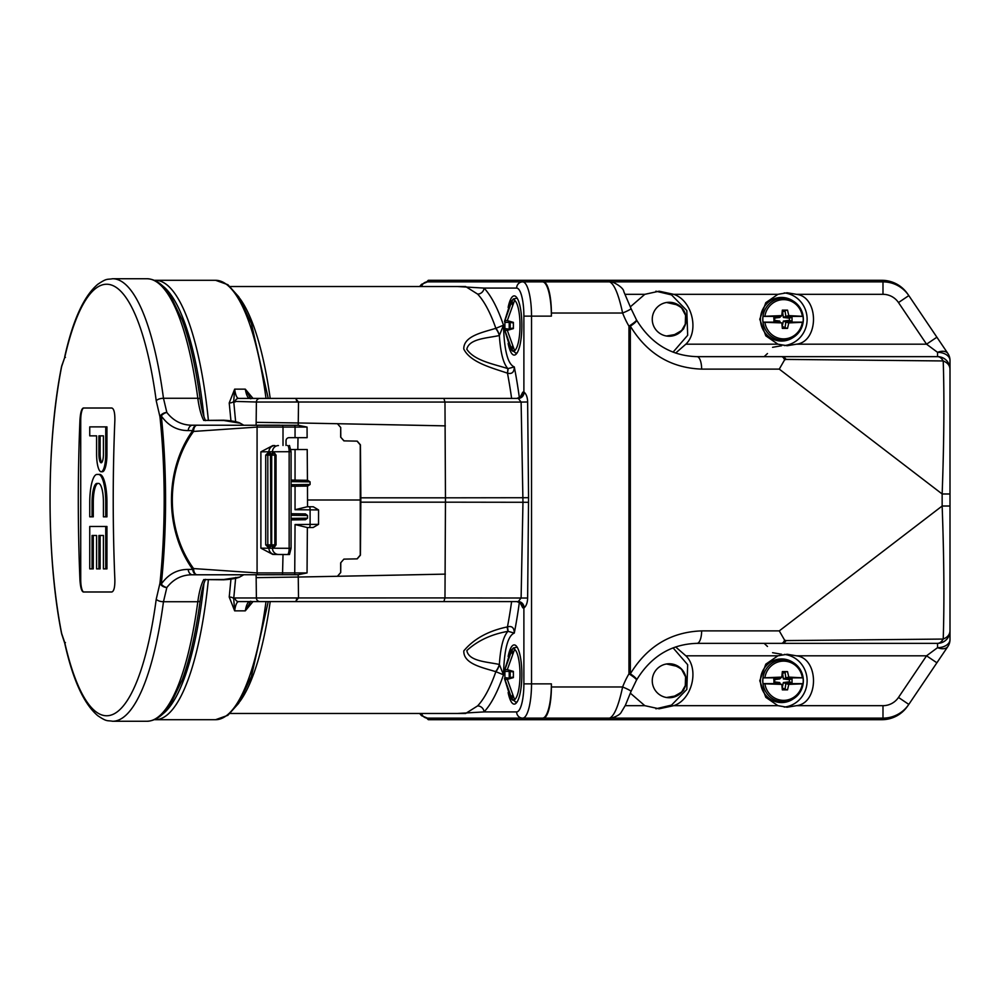 <?xml version="1.0" encoding="UTF-8"?>
<svg xmlns="http://www.w3.org/2000/svg" width="1000" height="1000" viewBox="0 0 1000 1000"><rect width="100%" height="100%" fill="white"/><g stroke="black" fill="none" stroke-linecap="round" stroke-linejoin="round"><path stroke-width="1.5" d="M543.325 281.863L542.513 281.863A34.275 8.875 90 0 1 551.388 316.137L551.388 313.025A31.163 8.062 90 0 0 543.325 281.863L609.55 281.863C610.55 280.287 623.562 286.85 623.825 291.663L631.025 308.538A12.463 1.2 -21.1 0 1 622.625 313.025C618.575 294.225 614.212 283.837 609.55 281.863M593.325 281.863L882.987 281.863A31.163 31.163 0 0 1 908.812 295.6L947.875 353.488A12.463 7.25 -34 0 0 937.537 352.325L926.55 344.188L936.888 337.212M421.65 286.537A6.238 6.025 -90 0 1 427.475 281.863L542.513 281.863M796.45 294.325C819.175 296.725 819.175 341.788 796.45 344.188L926.55 344.188L898.487 302.562A18.7 18.7 0 0 0 882.987 294.325L796.45 294.325L787.15 292.762L777.913 294.325L673.675 294.325L659.137 291.2L644.812 294.325L630.363 306.825M796.45 344.188L787.212 345.737L777.913 344.188L765.8 335.838L759.762 319.25L765.8 302.675L777.913 294.325M675.638 353.075L685.85 344.188C699.638 331.087 692.062 300.075 673.675 294.325M950 387.812L950 639.538A12.463 8.137 0 0 1 937.537 647.675L937.537 643.35A12.463 7.412 -90 0 0 943.125 639.062L943.225 639.05C944.4 602.112 944.05 557.775 942.15 506.012L779.275 630.887L784.587 640.125L786.15 640.588L943.125 639.062M784.587 359.875A12.463 4.612 -90 0 0 781.488 356.65L937.537 356.65L937.537 352.325A12.463 8.137 180 0 1 950 360.462L950 493.988L942.15 493.988C944.05 442.225 944.4 397.887 943.225 360.95L786.15 359.412L784.587 359.875L779.275 369.113L942.15 493.988L942.15 506.012L950 506.012L950 612.188M551.388 686.975A31.163 8.062 90 0 1 543.325 718.138L609.55 718.138C614.225 716.15 618.575 705.763 622.625 686.975L551.388 686.975L551.388 683.863A34.275 8.875 90 0 1 542.513 718.138L427.475 718.138L421.5 715.662L419.663 713.462M543.325 718.138L542.513 718.138M936.888 662.788L926.55 655.812L937.537 647.675A12.463 7.25 -146 0 0 947.875 646.513L908.812 704.4A31.163 31.163 0 0 1 882.987 718.138L593.325 718.138M630.363 693.175L644.812 705.675L659.125 708.8L673.675 705.675L777.913 705.675L787.15 707.237L796.45 705.675L882.987 705.675A18.7 18.7 0 0 0 898.487 697.438L926.55 655.812L796.45 655.812C819.175 658.213 819.175 703.275 796.45 705.675M777.913 705.675L765.8 697.325L759.762 680.75L765.8 664.163L777.913 655.812L787.212 654.262L796.45 655.812M673.675 705.675C692.062 699.925 699.638 668.913 685.85 655.812L675.638 646.925M786.15 640.588A12.463 7.412 90 0 1 781.488 643.35L937.537 643.35A12.463 12.463 0 0 0 950 630.9L950 630.9A12.463 12.463 0 0 1 950 630.9C949.812 634.6 947.55 637.312 943.225 639.05M784.587 640.125A12.463 4.612 -90 0 1 781.488 643.35L697.025 643.35A12.463 4.612 -90 0 0 701.637 630.887L779.275 630.887M779.275 369.113L701.637 369.113A12.463 4.612 -90 0 0 697.025 356.65L781.488 356.65A12.463 7.412 90 0 1 786.15 359.412M943.125 360.938A12.463 7.412 -90 0 0 937.537 356.65A12.463 12.463 0 0 1 950 369.1L950 369.113C949.812 365.4 947.55 362.688 943.225 360.95M636.5 680.075A12.463 2.4 -150.5 0 0 636.562 679.987A12.463 2.4 -150.5 0 0 630.337 673.838L628.95 673.838A89.125 86.088 -90 0 0 622.625 686.975A12.463 1.2 21.1 0 1 631.025 691.462L636.475 680.138A12.463 1.675 -149.7 0 0 628.95 673.838L628.95 326.163A12.463 1.675 -30.3 0 0 636.475 319.862L631.025 308.538M701.637 369.113C670.913 368 647.15 353.688 630.337 326.163A12.463 2.4 -29.5 0 0 636.562 320.012A12.463 2.4 -29.5 0 0 636.5 319.925M950 360.462A12.463 12.463 0 0 0 947.875 353.488A12.463 12.463 0 0 1 950 360.462M947.875 646.513A12.463 12.463 0 0 0 950 639.538A12.463 12.463 0 0 1 947.875 646.513M673.075 647.862L687.675 664.712L686.812 689.463L671.538 705.1L655.9 708.8M659.65 666.725A16.988 16.988 0 0 0 668.85 697.725A16.988 16.988 0 0 0 678.812 666.725A16.988 16.988 0 0 0 659.65 666.725M655.9 291.2L671.538 294.9L686.812 310.538L687.675 335.288L673.075 352.137M784.25 707.087A26.488 25.587 90 0 0 807.125 680.763A26.488 25.587 90 0 0 784.275 654.412M803.138 683.7A21 20.275 -90 0 1 793.688 698.625L792.6 699.325A21.812 21.075 -90 0 1 765.537 694.925A21.812 21.075 -90 0 1 765.537 666.562A21.812 21.075 -90 0 1 792.6 662.175L793.688 662.875A21 20.275 -90 0 1 803.138 677.8M784.275 345.588A26.488 25.587 90 0 0 807.125 319.237A26.488 25.587 90 0 0 784.25 292.913M803.138 322.2A21 20.275 -90 0 1 793.688 337.125L792.6 337.825A21.812 21.075 -90 0 1 765.537 333.438A21.812 21.075 -90 0 1 765.537 305.075A21.812 21.075 -90 0 1 792.6 300.675L793.688 301.375A21 20.275 -90 0 1 803.138 316.3M907.588 706.1A31.163 31.163 0 0 1 881.85 719.7L428.312 719.7L426.375 717.837M426.375 282.162L428.312 280.3L881.85 280.3A31.163 31.163 0 0 1 907.588 293.9M659.65 305.238A16.988 16.988 0 0 0 668.85 336.238A16.988 16.988 0 0 0 678.812 305.238A16.988 16.988 0 0 0 659.65 305.238M772.575 652.7L781.7 654.262M772.575 347.3L781.7 345.737M762.825 680.75A20.975 20.263 -90 0 1 763.025 677.85L781.8 677.1L782.337 671.612L787.525 671.612L788.787 677.1L803.15 677.85A20.975 20.263 -90 0 1 803.15 683.65L785.837 683.612L788.787 684.388L802.337 683.825A19.613 18.95 90 0 1 783.612 700.362A19.613 18.95 90 0 1 764.9 683.825L763.025 683.65A20.975 20.263 -90 0 1 762.825 680.75M764.9 677.675A19.613 18.95 90 0 1 783.612 661.125A19.613 18.95 90 0 1 802.337 677.675L803.037 677.875A20.938 20.225 -90 0 1 803.037 683.612M764.9 683.825L781.8 684.388L782.337 689.875L787.525 689.875L788.787 684.388M782.175 688.037L783.375 682.537L785.837 683.612L785.037 689.225L787.525 689.875M782.6 688.037L785.037 689.225L782.288 689.225M763.025 677.875L780.15 677.875L773.962 678.625L773.962 682.862L781.8 684.388M774.712 679.562L779.712 678.962L781.8 677.1M782.288 672.275L787.525 671.612M783.375 682.537L789.425 681.8L789.425 679.688L783.375 678.962L782.6 673.462L785.037 672.275L785.837 677.875L788.787 677.1M785.837 683.612L792.025 682.862L792.025 678.625L785.837 677.875L803.037 677.875M773.962 681.838L779.712 682.537L780.15 683.612L763.025 683.612M773.713 679.525L774.725 679.362L774.7 680.75L773.962 680.75M783.375 678.962L785.837 677.875M789.425 679.688L792.025 678.625M789.425 681.8L792.025 682.862M762.825 319.25A20.975 20.263 -90 0 1 763.025 316.35L781.8 315.613L782.337 310.125L787.525 310.125L788.787 315.613L803.15 316.35A20.975 20.263 -90 0 1 803.15 322.15L785.837 322.125L788.787 322.9L802.337 322.325A19.613 18.95 90 0 1 783.612 338.875A19.613 18.95 90 0 1 764.9 322.325L763.025 322.15A20.975 20.263 -90 0 1 762.825 319.25M764.9 316.175A19.613 18.95 90 0 1 783.612 299.637A19.613 18.95 90 0 1 802.337 316.175L803.037 316.388A20.938 20.225 -90 0 1 803.037 322.125M764.9 322.325L781.8 322.9L782.337 328.387L787.525 328.387L788.787 322.9M782.175 326.538L783.375 321.037L785.837 322.125L785.037 327.725L787.525 328.387M782.6 326.538L785.037 327.725L782.288 327.725M763.025 316.388L780.15 316.388L773.962 317.137L773.962 321.375L781.8 322.9M774.712 318.062L779.712 317.462L781.8 315.613M782.288 310.775L787.525 310.125M783.375 321.037L789.425 320.312L789.425 318.2L783.375 317.462L782.6 311.962L785.037 310.775L785.837 316.388L788.787 315.613M785.837 322.125L792.025 321.375L792.025 317.137L785.837 316.388L803.037 316.388M773.962 320.35L779.712 321.037L780.15 322.125L763.025 322.125M773.713 318.038L774.725 317.863L774.7 319.25L773.962 319.25M783.375 317.462L785.837 316.388M789.425 318.2L792.025 317.137M789.425 320.312L792.025 321.375M457.562 286.537L484.05 288.087A6.238 5.812 -43.4 0 1 477.612 294.1L465.662 286.537L230.15 286.537M477.612 294.1A213.463 55.25 -90 0 1 495.863 328.312L503.488 325.2L499.363 335.525C487.312 338.2 469.087 338.562 466.812 349.275C474.525 360.875 494.038 364.087 507.938 368.65C503.35 363.738 500.487 352.7 499.363 335.525A12.463 6.3 76.5 0 0 495.538 328.387L495.863 328.312A12.463 6.012 78.1 0 1 499.425 335.45M511.613 398.413A213.463 55.25 -90 0 0 507.463 373.137L507.938 368.65L514.288 366.912C514.2 372.262 511.925 374.338 507.463 373.137A12.463 0.9 -75.8 0 0 508.025 368.688M507.088 373.038C491.587 367.775 470.163 362.287 463.775 349C463.6 336.037 482.438 332.488 495.538 328.387M442.388 398.413L444.363 398.413M230.95 420.863L229.225 402.95L234.65 389.15L245.287 389.15C246.388 395.075 247.838 398.162 249.662 398.413L250.812 398.762L245.287 389.15L253 398.413M65.438 642.613L64.7 643.112C72.838 679.712 83.85 703.9 97.75 715.675C107.35 722.175 106.838 720.188 112.625 721.263L146.962 721.263A221.262 57.263 -90 0 0 197.812 601.725A49.862 12.9 90 0 1 203.75 579.587L223.487 579.8A3.113 0.775 89.8 0 0 223.825 579.5L239.737 577.087C236.363 578.45 230.95 579.35 223.487 579.8M61.625 366.6A221.075 57.213 -90 0 0 61.625 633.4A3.113 1.812 168.9 0 0 61.625 633.775C46.2 557.487 46.2 442.5 61.625 366.225L64.737 357.425L61.625 366.6A3.113 1.812 -168.9 0 1 61.625 366.225L61.625 366.225A3.113 1.812 -168.9 0 1 61.688 366.025M61.625 633.4L64.737 642.575A215.75 55.838 -90 0 0 156.237 599.188L159.963 583.175A220.3 57.013 -90 0 0 159.963 416.825A6.238 4.387 -20 0 1 166.838 412.463A6.238 3.95 -33.2 0 0 161.3 415.938A222.675 57.638 90 0 1 161.3 584.062C168.225 574.275 177.188 569.388 188.175 569.412L192.712 569.4C164.363 529.837 164.425 470.062 192.712 430.6L188.175 430.588C177.175 430.6 168.212 425.712 161.3 415.938A6.238 2.275 174 0 0 159.963 416.825L156.237 400.812A215.75 55.838 -90 0 0 64.737 357.425L65.438 357.388M64.7 643.112L61.625 633.775A3.113 1.812 168.9 0 0 61.688 633.975M162.512 714.163A218.137 56.463 -90 0 0 203.938 583.438M114.862 420.3A1868.575 1804.913 90 0 0 114.862 579.7C114.963 587.15 113.963 591.25 111.85 591.987L83.275 591.987C81.525 591.263 80.412 587.175 79.938 579.7A1868.575 1804.913 -90 0 1 79.938 420.3C80.412 412.85 81.525 408.75 83.275 408.013L111.85 408.013C113.963 408.738 114.963 412.825 114.862 420.3M105.75 516.825L106.95 516.825L106.95 502.413A27.975 7.237 -90 0 0 99.712 474.438L96.988 474.438A27.975 7.237 -90 0 0 89.75 502.413L89.75 516.825L92.062 516.825L92.062 502.413A19 4.913 90 0 1 96.988 483.413L98.513 483.413A19 4.913 90 0 1 103.425 502.413L103.425 516.825L105.75 516.825L105.75 502.413A27.975 7.237 -90 0 0 98.513 474.438M92.062 516.825L93.275 516.825L93.275 502.413A19 4.913 90 0 1 98.188 483.413L98.513 483.413M83.912 408.013A12.275 3.175 -90 0 0 80.725 420.3L80.725 579.7A12.275 3.175 -90 0 0 83.912 591.987M101.163 471.763L102.375 471.763A17.7 4.588 -90 0 0 106.95 454.062L106.95 426.875L89.75 426.875L89.75 435.85L96.587 435.85L96.587 454.062A17.7 4.588 -90 0 0 101.163 471.763A17.7 4.588 -90 0 0 105.75 454.062L105.75 426.875M90.95 435.85L96.587 435.85M105.75 568.875L106.95 568.875L106.95 526.487L89.75 526.487L89.75 568.875L92.062 568.875L92.062 535.462L96.587 535.462L96.587 568.875L98.912 568.875L98.912 535.462L103.425 535.462L103.425 568.875L105.75 568.875L105.75 526.487M98.912 568.875L100.113 568.875L100.113 535.462L103.425 535.462M92.062 568.875L93.275 568.875L93.275 535.462L96.587 535.462M103.425 435.85L98.912 435.85L98.912 454.062A8.725 2.263 -90 0 0 101.163 462.788A8.725 2.263 -90 0 0 103.425 454.062L103.425 435.85L100.113 435.85L100.113 454.062A8.725 2.263 -90 0 0 101.762 462.475M258.15 574.788A1.875 1.075 90 0 1 257.075 572.925L307.05 572.925L298.212 574.712L197.15 574.788A6.238 4.475 -90 0 1 192.712 569.4A6.238 2.075 -30.3 0 1 193.575 568.562L257.075 572.925L257.075 427.075L193.575 431.438C165.238 470.262 165.263 529.75 193.575 568.562A6.238 3.575 90 0 0 197.15 574.788L192.613 574.788C182.162 574.663 173.575 578.913 166.838 587.537A6.238 3.95 33.2 0 1 161.3 584.062A6.238 2.275 -174 0 1 159.963 583.175A6.238 4.387 -160 0 0 166.838 587.537L163.475 601.725A221.262 57.263 90 0 1 112.625 721.263M193.575 431.438A6.238 2.075 -149.7 0 1 192.712 430.6A6.238 4.475 -90 0 1 197.15 425.213A6.238 3.575 90 0 0 193.575 431.438M282.525 574.788L283.012 554.538L272.85 554.45L260.887 548.162L268.913 548.225L268.913 546.75M260.887 451.838L272.85 445.55L274.887 445.55A6.238 6.025 90 0 0 268.913 451.775L260.887 451.838L260.887 548.162M274.887 445.55L272.85 445.55M270.15 453.25L272.062 454.012M272.062 545.988L270.15 546.75M268.05 453.25L269.6 453.263M269.6 546.737L268.05 546.75M287.538 445.487A6.238 1.562 89.5 0 1 289.15 451.712L268.913 451.775L268.913 453.25M274.887 554.45A6.238 6.025 90 0 1 268.913 548.225L289.15 548.288A6.238 1.562 90.5 0 1 287.538 554.513L272.85 554.45M270.475 546.75L270.95 544.875L276.038 544.875L276.038 455.125L274.837 455.125L274.688 453.25L273.562 453.25L274.35 453.25M276.038 544.875L274.688 546.75L273.562 546.75L274.35 546.75L274.837 544.875L274.837 455.125L265.712 455.125L267.587 453.25M274.688 453.25L276.038 455.125M289.462 445.462L291.075 451.7L289.15 451.712L289.15 548.288L291.075 548.3L289.462 554.538L287.538 554.513M283.012 554.538L289.462 554.538M291.075 548.3L291.075 451.7M203.938 416.562A218.137 56.463 -90 0 0 162.512 285.837M240.175 576.763L243.738 574.788L192.613 574.788A6.238 4.475 -90 0 1 188.175 569.412M305.413 513.913L291.075 513.737L305.413 513.913L307.525 515.487L307.525 518.175L305.413 519.738L291.075 519.925L305.413 519.738M290.975 449.513L307.213 449.513L307.438 480.288M64.7 356.887C72.838 320.288 83.85 296.1 97.75 284.325C107.35 277.825 106.838 279.812 112.625 278.738A221.262 57.263 90 0 1 163.475 398.275L166.838 412.463C173.562 421.087 182.15 425.325 192.613 425.213L298.212 425.288L307.05 427.075L307.125 437.675L289.037 437.675A3.113 3.013 90 0 0 286.025 440.788L286.025 445.462M313.212 527.5L307.35 527.55L295.05 524.55L318.538 524.35L313.188 527.5L307.362 527.55L307.05 572.925M313.325 506.788L318.562 509.925L295.05 509.725L307.362 506.725L313.35 506.788L307.35 506.725M197.15 425.213L192.613 425.213A6.238 4.475 90 0 0 188.175 430.588M243.738 425.213L239.737 422.912C236.363 421.55 230.95 420.65 223.487 420.2L203.75 420.412A49.862 12.9 90 0 1 197.812 398.275A221.262 57.263 -90 0 0 146.962 278.738C155.662 279.075 163.463 284.65 170.35 295.475L182.338 320.425C189.95 341.275 195.9 367.562 200.188 399.288A3.113 1.388 172.4 0 0 197.812 398.275L163.475 398.275A6.238 2.763 172.4 0 0 156.237 400.812M256.1 574.788L256.15 577.65L298.25 577.038L298.525 597.913L295.45 601.587L238.637 601.587C236.825 601.838 235.5 604.925 234.65 610.85L229.225 597.05L230.95 579.138M318.562 509.925L318.538 524.35M307.675 480.288L291.075 480.075L307.675 480.288L310.075 481.863L310.087 484.487L307.675 486.062L291.075 486.262L307.688 486.062M307.525 506.737L307.475 486.062M279.762 425.213L258.15 425.213A1.875 1.075 90 0 0 257.075 427.075L283.012 427.075L283.012 445.462M520.25 397.062L522.762 392.175L524.113 392.175C526.312 394.075 527.5 397.337 527.638 401.975L528.562 497.713L527.638 598.025C527.5 602.65 526.325 605.925 524.113 607.825A6.238 5.8 90 0 0 518.312 601.587L521.112 597.913L522.962 502.175L521.112 402.088L296.65 402.013A3.675 1.2 -90 0 0 295.45 398.413L298.525 402.088L298.25 422.962L256.15 422.35L256.388 402.025L233.713 401.362L235.7 422.388M240.175 423.237L223.825 420.5L203.75 420.412M249.662 398.413L238.637 398.413C236.825 398.162 235.5 395.075 234.65 389.15L233.713 401.362A3.738 1.613 173.7 0 1 229.225 402.95M253 601.587L245.287 610.85L250.812 601.237L249.662 601.587L261.85 601.587M235.712 577.425L233.713 598.638A3.738 1.613 6.3 0 0 229.225 597.05M296.65 597.987A3.675 1.2 90 0 1 295.45 601.587L443.875 601.587L444.975 597.913L235.087 597.975L233.713 598.638L234.65 610.85L245.287 610.85C246.388 604.925 247.838 601.838 249.662 601.587M344.05 559.125L357.238 558.862L360.438 555.125L360.838 497.825L360.438 444.875L357.238 441.138L343.9 440.875A493.825 2.225 1 0 1 357.075 441.138L360.25 444.875L360.25 555.125L357.075 558.862A493.825 2.225 179 0 1 343.9 559.125L340.662 562.863L340.675 572.55L337.438 576.287L340.712 572.55L340.788 562.863M360.138 500L307.575 500M298.212 574.712L298.25 577.038A493.825 2.225 -1 0 0 337.438 576.287L445.337 574.125A493.825 2.225 -1 0 1 337.438 576.287L445.337 574.125M340.662 562.863L343.9 559.125M343.9 440.875L340.662 437.137L344.05 440.875M340.788 437.137L340.712 427.45L340.662 437.137M298.212 425.288L298.25 422.962L337.438 423.713L340.675 427.45L337.438 423.713A493.825 2.225 1 0 1 445.337 425.875L337.438 423.713L445.337 425.875M296.65 402.013L256.388 402.025A3.675 3.55 -90 0 1 259.938 398.413L518.312 398.413L521.112 402.088L527.638 401.975M442.375 601.587L328.512 601.587M360.838 502.175L445.462 502.175L445.462 497.825L528.562 497.713M360.838 497.825L445.462 497.825L444.975 402.088L443.875 398.413M235.087 402.025A3.675 3.55 -90 0 1 238.637 398.413L259.938 398.413M518.312 601.587L443.875 601.587M522.762 392.175A6.238 6.025 -90 0 1 516.75 398.413L520.638 396.938M517.875 398.413A6.238 6.025 -90 0 0 523.888 392.175L523.888 316.137A28.05 7.262 -90 0 0 516.638 288.087L484.05 288.087A219.7 56.863 90 0 1 503.488 325.2C504.175 350.387 507.775 364.288 514.288 366.912A219.7 56.863 90 0 1 519.362 397.713M230.15 713.462L465.662 713.462L477.612 705.9A213.463 55.25 -90 0 0 495.863 671.688L495.538 671.612C482.45 667.525 463.387 663.9 463.8 650.888C473.787 638.913 488.212 630.938 507.088 626.962L507.463 626.862A12.463 0.9 75.8 0 1 508.025 631.312L507.938 631.35C491.3 634.275 477.6 640.688 466.85 650.562C468.75 661.438 487.337 661.787 499.363 664.475L503.488 674.8L495.863 671.688A12.463 6.012 -78.1 0 0 499.425 664.55M495.538 671.612A12.463 6.3 -76.5 0 0 499.363 664.475C500.487 647.325 503.35 636.287 507.938 631.35L507.088 626.962M511.613 601.587A213.463 55.25 -90 0 1 507.463 626.862C511.925 625.662 514.2 627.737 514.288 633.088L508.025 631.312M524.113 607.825L522.762 607.825A6.238 6.025 90 0 0 516.75 601.587L520.638 603.062M519.362 602.288A219.7 56.863 90 0 1 514.288 633.088C507.762 635.737 504.162 649.638 503.488 674.8A219.7 56.863 90 0 1 484.05 711.912A6.238 5.812 43.4 0 0 477.612 705.9M527.638 598.025L444.975 597.913L445.462 502.175L528.562 502.287M524.113 392.175A6.238 5.8 -90 0 1 518.312 398.413M508.137 343.525A29.6 7.662 -90 0 0 516.263 354.012A29.6 7.662 -90 0 0 521.875 325.487A29.6 7.662 -90 0 0 516.263 296.962A29.6 7.662 -90 0 0 508.137 307.45M512.163 300.287L512.288 300.087A25.825 6.688 -90 0 1 514.7 300.087L507.312 320.625L504.9 320.625L512.163 300.287A25.625 6.637 90 0 0 510.412 302.538L513.362 298.938L517.15 298.137M517.15 352.837L515.7 353.088L510.412 348.438A25.625 6.637 90 0 0 512.163 350.688L504.9 330.35L504.837 328.6L510.5 329.338M507.312 320.625L513.387 322.375L513.387 328.6L507.312 330.35L514.7 350.887A25.825 6.688 -90 0 1 512.288 350.887L512.163 350.688M512.288 346.287L512.288 350.887M507.312 330.35L504.9 330.35L504.9 320.625L504.837 322.375L509.212 322.375L509.212 328.6M510.5 321.637L509.212 322.375M511.163 321.812L510.188 322.375L510.188 328.6L511.15 329.162M512.288 300.087L512.288 304.688M513.35 322.938L510.188 322.375M513.35 328.038L510.188 328.6M517.875 601.587A6.238 6.025 90 0 1 523.888 607.825L523.888 683.863A28.05 7.262 -90 0 1 516.638 711.912L484.05 711.912L457.562 713.462M508.137 692.55A29.6 7.662 -90 0 0 514.212 704.125A29.6 7.662 -90 0 0 516.263 703.037A29.6 7.662 -90 0 0 521.875 674.513A29.6 7.662 -90 0 0 516.263 645.987A29.6 7.662 -90 0 0 508.137 656.475M512.163 649.312L512.288 649.112A25.825 6.688 -90 0 1 514.7 649.112L507.312 669.65L504.9 669.65L512.163 649.312A25.625 6.637 90 0 0 510.412 651.562L513.362 647.962L517.15 647.163M517.15 701.862L515.7 702.113L510.412 697.463A25.625 6.637 90 0 0 512.163 699.712L504.9 679.375L504.837 677.625L510.5 678.363M507.312 669.65L513.387 671.4L513.387 677.625L507.312 679.375L514.7 699.912A25.825 6.688 -90 0 1 512.288 699.912L512.163 699.712M512.288 695.312L512.288 699.912M507.312 679.375L504.9 679.375L504.9 669.65L504.837 671.4L509.212 671.4L509.212 677.625M510.5 670.662L509.212 671.4M511.163 670.85L510.188 671.4L510.188 677.638L511.15 678.188M512.288 649.112L512.288 653.713M513.35 671.975L510.188 671.4M513.35 677.062L510.188 677.638M882.987 294.325L882.987 281.863A31.163 31.163 0 0 1 908.812 295.6L898.487 302.562M644.812 294.325L625.2 294.325M685.85 344.188L777.913 344.188M701.637 630.887C670.913 632 647.15 646.312 630.337 673.838L630.337 326.163L628.95 326.163A89.125 86.088 -90 0 1 622.625 313.025L551.388 313.025M551.388 316.137L531.525 316.137L531.525 683.863L551.388 683.863M625.2 705.675L644.812 705.675M898.487 697.438L908.812 704.4A31.163 31.163 0 0 1 882.987 718.138L882.987 705.675M777.913 655.812L685.85 655.812M881.85 718.138L881.85 719.7M444.513 718.138L444.513 719.7A1.875 1.8 90 0 1 442.725 718.138M881.85 280.3L881.85 281.863M442.725 281.863A1.875 1.8 90 0 1 444.513 280.3L444.513 281.863M683.65 689.737C684.425 690.25 681.388 692.375 674.525 696.1L678.812 694.762M666.513 663.988L678.812 666.725M683.65 328.237C684.425 328.762 681.388 330.875 674.525 334.6L678.812 333.275M666.513 302.488L678.812 305.238M803.162 683.662C802.163 690.088 799 695.075 793.688 698.625A21 20.275 -90 0 1 773.162 699.075A21 20.275 -90 0 1 762.775 680.75A21 20.275 -90 0 1 773.162 662.412A21 20.275 -90 0 1 793.688 662.875C799 666.413 802.163 671.4 803.162 677.825M803.162 322.175C802.163 328.6 799 333.587 793.688 337.125A21 20.275 -90 0 1 773.162 337.587A21 20.275 -90 0 1 762.775 319.25A21 20.275 -90 0 1 773.162 300.925A21 20.275 -90 0 1 793.688 301.375C799 304.925 802.163 309.913 803.162 316.337M516.638 288.087A6.238 6.025 -90 0 1 522.65 281.863A34.275 8.875 90 0 1 531.525 316.137L523.888 316.137M266.012 398.413A219.7 56.863 -90 0 0 215.588 280.3L155.387 280.3A219.7 56.863 90 0 1 208.363 420.138M200.113 600.3A3.113 1.388 -172.4 0 1 200.188 600.712A3.113 1.388 -172.4 0 1 197.812 601.725L163.475 601.725A6.238 2.763 7.6 0 1 156.237 599.188M98.912 454.062L100.113 454.062M105.75 454.062L106.95 454.062M92.062 502.413L93.275 502.413M105.75 502.413L106.95 502.413M79.938 420.3L80.725 420.3M79.938 579.7L80.725 579.7M278.438 445.55A6.238 6.025 90 0 0 272.475 451.775L272.475 453.6M278.438 554.45A6.238 6.025 90 0 1 272.475 548.225L272.475 546.4M267.587 546.75L265.712 544.875L270.95 544.875L270.475 453.25M200.113 399.7A3.113 1.388 172.4 0 0 200.188 399.288C201.5 408.75 203.3 415.863 205.588 420.65M203.75 579.587L223.825 579.5M295.05 524.55L294.725 574.7M291.075 518.375L307.525 518.175M307.525 515.487L291.075 515.275M295.05 437.675L295.05 427.075L283.012 427.075L282.525 425.213M295.05 480.125L295.05 449.513M309.325 527.537A3.113 0.812 -90.5 0 0 310.1 524.412L310.1 509.862A3.113 0.812 -89.5 0 0 309.325 506.75M295.05 509.725L295.05 486.213M294.725 425.3L295.05 427.075L307.05 427.075M208.363 579.862A219.7 56.863 90 0 1 155.387 719.7L154.412 719.675M291.075 484.725L310.087 484.487M310.075 481.863L291.075 481.625M297.812 449.513L298.012 437.675M256.1 425.213L256.15 422.35M268.238 601.587L251.4 676.462L238.738 703.225L227.85 715.325L215.588 719.7A219.7 56.863 -90 0 0 266.012 601.587M259.938 601.587A3.675 3.55 90 0 1 256.388 597.975L256.15 577.65M235.087 597.975A3.675 3.55 90 0 0 238.637 601.587M239.788 298.412A213.463 55.25 90 0 1 270.2 398.413M270.2 601.587A213.463 55.25 90 0 1 239.788 701.587M522.762 607.825L520.25 602.938M514.575 300.287A25.625 6.637 90 0 1 520 325.487A25.625 6.637 90 0 1 514.575 350.688M514.575 649.312A25.625 6.637 90 0 1 520 674.513A25.625 6.637 90 0 1 514.575 699.712M421.65 713.462A6.238 6.025 90 0 0 427.475 718.138M523.888 683.863L531.525 683.863A34.275 8.875 90 0 1 522.65 718.138A6.238 6.025 90 0 1 516.638 711.912M609.55 718.138C608.862 719.137 619.575 716.188 621.362 712.05L625.375 705.312L631.025 691.462M697.025 356.65C671.213 355.9 651.05 343.7 636.562 320.012A12.463 12.463 0 0 0 636.475 319.862M697.025 643.35C671.213 644.1 651.05 656.3 636.562 679.987A12.463 12.463 0 0 1 636.475 680.138M764.137 643.35L767.475 646.462M764.137 356.65L767.475 353.537M674.525 696.1L666.513 697.513M674.525 665.4C679.463 667.562 682.513 669.675 683.65 671.762M681.688 691.963L685.288 685.638L685.55 676.825L681.688 669.525M674.525 334.6L666.513 336.012M674.525 303.9C679.463 306.062 682.513 308.188 683.65 310.262M681.688 330.475L685.288 324.137L685.55 315.325L681.688 308.038M146.962 721.263C155.662 720.925 163.463 715.35 170.35 704.525L182.338 679.575C189.95 658.725 195.9 632.438 200.188 600.712C201.5 591.25 203.3 584.138 205.588 579.35M265.712 544.875L265.712 455.125M269.688 453.25L267.812 455.125L267.812 544.875L269.688 546.75M273.562 546.75L271.7 544.875L271.7 455.125L273.562 453.25M112.625 278.738L146.962 278.738M155.387 280.3L154.412 280.325M215.588 719.7L155.387 719.7M215.588 280.3L227.9 284.713L238.837 296.913L251.375 323.45L268.238 398.413M504.513 329.562L510.412 348.438M510.412 302.538L504.513 321.4M504.513 678.6L510.412 697.463M510.412 651.562L504.513 670.438M419.663 286.537L421.5 284.337L427.475 281.863"/></g></svg>
